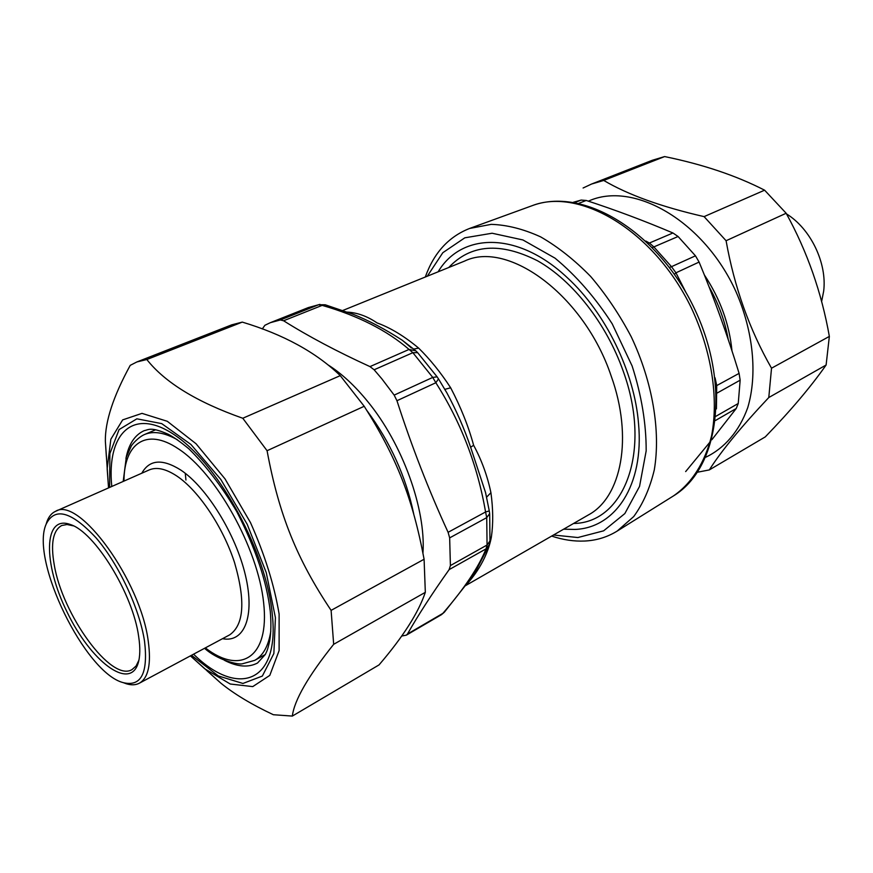 <?xml version="1.0" encoding="UTF-8"?>
<svg xmlns="http://www.w3.org/2000/svg" width="873" height="873" viewBox="0 0 873 873"><rect width="100%" height="100%" fill="white"/><g stroke="black" fill="none" stroke-linecap="round" stroke-linejoin="round"><path stroke-width="1.31" d="M551.649 536.077C562.987 539.874 574.03 541.522 584.768 541.031C596.532 540.452 607.335 537.135 617.178 531.079L633.733 516.543C643.041 503.819 649.894 488.269 654.292 469.903C660.828 431.251 652.677 382.232 631.299 336.891C619.634 314.727 606.102 294.605 590.694 276.501C574.576 260.023 557.891 246.808 540.638 236.878C523.462 229.042 506.984 224.863 491.226 224.361L469.576 228.464C448.646 236.703 433.881 252.886 425.304 277.025M573.354 202.274L581.167 200.081L586.22 200.463C615.585 210.055 644.492 220.891 672.941 232.982L678.081 236.507L695.465 255.822L699.098 262.064C714.31 298.631 727.635 335.734 739.093 373.382L740.151 380.181L738.242 403.501L736.234 408.499L711.866 439.719M710.12 441.891L685.654 471.584M739.093 373.382L716.722 385.582L716.417 408.88M695.465 255.822L671.49 266.68L675.953 272.812L674.436 274.286M672.941 232.982L649.425 243.021L653.942 246.994L671.49 266.68L669.449 267.433M645.845 241.046L649.425 243.021L648.181 243.272M715.063 377.834L716.733 385.582L715.904 385.768M427.29 276.217L442.818 252.701L464.807 237.816L492.099 233.233L522.927 239.955L555.01 258.146C576.235 275.693 595.288 297.573 612.191 323.796L632.128 365.983C641.59 395.513 646.26 423.809 646.173 450.883L639.549 486.392L624.839 513.575L603.636 530.828L577.871 537.539L553.515 535.007M563.631 529.191L574.936 529.431C615.083 528.034 644.23 485.541 638.545 423.765C634.562 372.247 605.447 312.545 567.297 277.69C517.678 230.898 461.479 232.436 438.104 271.83M441.487 614.657L406.327 635.162L401.624 636.046M444.313 612.246L441.443 614.679L444.313 612.246L468.528 581.538M406.349 635.151L407.473 634.016C418.069 615.323 431.949 593.858 449.126 569.633L450.403 565.573L449.66 537.877L448.1 532.312C428.73 490.19 411.674 446.332 396.953 400.718L394.17 395.109L381.785 378.74L374.135 369.781L369.977 366.605C337.022 351.535 308.224 336.258 283.594 320.762L280.353 319.965L270.357 322.672L308.344 307.569L318.558 304.764L280.353 319.965M489.939 541.293L489.175 544.938L486.032 548.877L487.058 545.025L450.403 565.573M449.66 537.877L486.73 517.634L485.574 511.971L489.273 510.923L485.574 492.634L470.634 447.238L473.624 445.274C481.656 460.147 487.418 475.96 490.921 492.688L486.567 497.195M374.135 369.781L412.864 352.681L432.757 377.409L437.1 376.83L438.497 378.915L435.845 382.745L432.757 377.409L394.17 395.109M437.024 376.721L417.632 352.648L412.864 352.681L409.055 349.44L415.777 350.804L417.48 352.485M353.139 314.291L325.389 304.841L322.17 305.364L318.558 304.764L325.192 304.775M262.293 328.946L264.912 325.269L270.357 322.672M347.389 312.119C357.439 312.687 367.326 316.277 377.027 322.89C390.384 327.735 404.254 336.127 418.636 348.098L413.726 349.08M444.837 389.347L450.664 387.787C460.802 407.134 468.452 426.297 473.624 445.274M490.157 537.79L491.39 536.982C486.927 560.739 471.846 578.897 466.171 584.834M488.913 545.57L476.876 568.912L468.583 581.451M438.562 379.013L446.769 392.675C456.393 410.561 464.349 428.741 470.634 447.238M353.172 314.302L353.183 314.302C368.81 320.533 385.189 329.197 402.333 340.284L411.423 347.956M786.518 213.918C810.646 228.737 827.2 263.122 823.675 291.124L821.602 301.687M106.375 456.721L105.36 441.225C105.022 421.572 113.315 396.277 130.23 365.351L136.865 361.957L146.828 359.523C165.008 382.56 196.992 402.137 242.781 418.254L267.073 450.719C278.956 514.895 296.896 559.167 331.107 610.369L333.672 644.307C308.082 676.335 294.31 700.266 292.335 716.078L273.358 714.725C251.773 704.576 234.291 694.068 220.913 683.199L206.846 670.65M292.335 716.078L379.046 664.899C403.042 636.908 418.462 612.715 425.326 592.331L424.092 559.244C412.711 498.701 396.822 457.725 364.205 406.283L340.263 375.641C316.015 352.277 283.354 334.424 242.29 322.104L231.694 324.854L136.865 361.957M242.781 418.254L340.263 375.641M364.205 406.283L267.073 450.719M242.29 322.104L146.828 359.523M331.107 610.369L424.092 559.244M425.326 592.331L333.672 644.307M709.312 469.925L765.272 436.893C790.567 410.779 810.842 386.815 826.109 365.023L829.35 336.411C821.591 292.51 807.198 251.457 786.158 213.252L764.595 190.183C736.234 175.626 702.918 164.419 664.637 156.573L652.327 160.272L591.567 184.039L603.734 180.438C628.145 194.843 661.603 206.901 704.096 216.624L726.085 240.73C734.368 287.206 749.514 329.71 771.525 368.21L768.786 397.531C740.97 427.093 721.142 451.221 709.312 469.925L697.571 472.195M704.347 274.919C720.16 298.752 729.37 324.069 731.978 350.859M705.788 457.201C724.546 448.264 739.3 431.197 747.779 407.516C757.524 374.561 753.464 331.587 735.983 291.691C703.845 220.531 633.121 180.536 588.38 201.172M583.099 188.001L591.567 184.039M664.637 156.573L603.734 180.438M826.109 365.023L768.786 397.531M771.525 368.21L829.35 336.411M786.158 213.252L726.085 240.73M704.096 216.624L764.595 190.183M138.665 636.57C133.012 594.033 94.731 531.832 70.353 524.531C43.224 514.306 43.017 563.652 67.09 612.071C90.432 660.85 129.444 691.078 138.087 663.404C140.16 656.725 140.357 647.788 138.665 636.57M138.087 663.404L138.894 660.228L136.068 666.023L131.998 669.602C111.318 682.49 62.245 614.679 54.191 564.515C50.525 543.366 53.035 530.369 61.721 525.513L67.046 524.509L73.354 525.852L70.353 524.531M144.558 641.404C148.214 673.159 141.153 686.909 123.377 682.675C85.248 673.345 29.998 560.051 46.116 524.258C54.661 506.82 71.313 511.36 96.085 537.888C118.804 564.231 139.702 608.918 144.558 641.404M123.279 682.642L126.356 683.777C131.376 685.305 135.708 685.119 139.364 683.199C148.366 677.961 151.335 664.037 148.279 641.426C140.793 580.763 78.843 495.864 55.534 511.327C51.78 513.029 48.964 516.336 47.087 521.225L46.073 524.357M617.178 531.079L673.389 495.962C691.492 483.566 704.904 462.919 711.582 435.747C718.817 398.175 711.626 351.001 691.23 307.656C653.921 230.581 579.617 186.909 531.864 205.788L469.576 228.464M736.234 408.499L715.478 420.491M738.242 403.501L715.915 416.279M699.098 262.064L675.953 272.812L685.774 292.139M740.151 380.181L716.406 393.45M678.081 236.507L652.426 247.528M586.22 200.463L578.864 203.311M581.167 200.081L574.805 202.525M728.235 339.542C725.005 321.275 718.621 303.706 709.072 286.835M448.733 267.52C470.667 244.233 500.262 241.985 537.517 260.776C572.644 280.517 606.539 323.632 623.257 371.254C652.404 451.428 623.988 523.014 573.561 523.473M465.604 585.608L588.369 514.95C621.478 497.359 633.405 437.559 611.144 375.925C584.266 295.521 508.141 239.911 464.556 261.092L342.816 310.472M449.126 569.633L486.032 548.877C478.611 567.232 464.207 588.74 442.84 613.392L407.473 634.016M489.273 510.923L489.655 513.63L486.73 517.634L487.058 545.025L489.971 540.954L489.677 513.902M396.953 400.718L435.845 382.745C460.911 422.096 477.498 465.167 485.574 511.971L448.1 532.312M283.594 320.762L322.17 305.364C358.028 315.71 386.99 330.398 409.055 349.44L369.977 366.605M450.664 387.787C440.821 372.651 430.138 359.414 418.636 348.098M491.39 536.982C493.289 523.669 493.136 508.904 490.921 492.688M185.938 480.019L185.272 473.308M366.998 410.659C390.438 442.349 406 476.756 413.704 513.881M327.877 364.794C341.485 373.36 354.776 385.626 367.74 401.58C402.606 444.062 425.991 509.112 422.958 553.111M109.627 487.429L109.878 453.567L119.088 429.571L136.865 418.822L161.712 423.612L190.925 444.455L220.814 479.452L247.179 524.236L266.243 572.59L275.421 617.691L273.86 653.539L262.337 676.073L242.923 683.461L218.337 675.942L191.503 655.296M190.903 656.31L204.74 668.773L230.243 684.017L252.755 686.604L269.801 675.386L279.12 650.56L279.12 614.057C274.242 584.943 264.694 554.464 250.496 522.621L225.005 478.862L196.076 443.779L167.3 421.299L141.993 413.366L122.657 419.891L110.849 439.228L107.161 468.692L108.547 487.909L105.36 441.225M193.577 654.183C237.314 697.309 279.775 683.745 272.3 614.417C266.876 553.613 220.433 467.328 177.219 436.816C133.951 405.498 106.353 432.484 111.777 486.479M125.941 458.445C128.68 444.182 134.769 434.918 144.22 430.64C148.694 429.898 150.309 426.395 168.413 434.328C173.978 437.286 180.787 442.12 188.863 448.82C205.668 465.32 221.611 486.206 236.692 511.491C255.669 548.55 266.865 581.855 270.281 611.406C271.252 622.755 271.056 632.576 269.692 640.88C267.127 652.033 266.876 650.811 265.283 654.532L257.546 663C248.369 667.812 237.303 666.907 224.383 660.283M55.534 511.327L149.239 469.925C156.714 466.717 166.034 468.834 177.175 476.254C198.76 490.844 222.997 527.019 234.521 562.507C245.64 600.777 244.025 624.893 229.675 634.857L139.364 683.199M222.539 638.687C244.244 643.063 255.222 616.545 245.455 575.405C235.885 534.374 206.814 487.33 180.864 470.1C162.443 458.5 149.436 459.536 141.819 473.199M123.966 481.088C124.021 443.571 146.206 427.203 178.103 448.657C215.915 472.839 258.124 548.473 263.657 602.948C269.735 657.762 240.522 675.265 205.33 647.897M177.426 439.774C164.43 432.517 153.462 430.76 144.536 434.514C137.923 437.373 131.387 445.285 131.212 446.223L126.323 457.125L123.191 481.438M204.577 648.301C217.312 659.912 237.783 664.997 242.323 663.807L254.698 660.37C263.144 655.645 268.513 645.922 270.805 631.201M673.389 495.962C720.05 467.786 730.57 382.309 693.435 306.587C656.616 230.701 582.782 186.364 531.864 205.788M308.344 307.569L319.965 304.382M415.319 350.422L402.333 340.295M444.543 389.074L446.769 392.675M190.456 655.852L220.913 683.199M123.377 682.675L126.356 683.777M46.116 524.258L47.087 521.225M155.689 429.767L144.536 434.514M265.305 654.499L254.698 660.37"/></g></svg>
